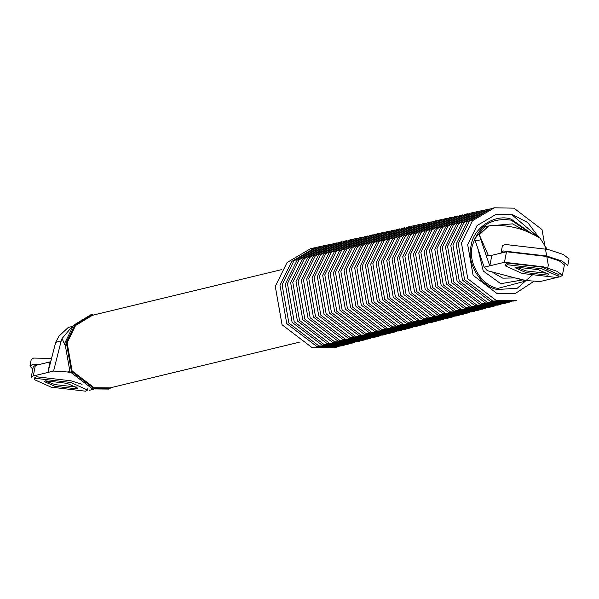 <?xml version="1.0" encoding="UTF-8"?>
<svg xmlns="http://www.w3.org/2000/svg" width="599" height="599" viewBox="0 0 599 599"><rect width="100%" height="100%" fill="white"/><g stroke="black" fill="none" stroke-linecap="round" stroke-linejoin="round"><path stroke-width="0.9" d="M524.679 280.444L540.006 281.567L556.306 277.637M564.408 264.915L559.339 260.864L545.419 256.312L506.514 251.767L491.861 255.301L486.148 255.526L489.802 265.821L504.448 262.287L543.36 266.832L557.28 271.384L562.349 275.435L560.297 276.678L557.362 277.382M491.861 255.301L489.802 265.821L484.157 267.184L487.309 270.658L515.492 278.078M526.266 270.958L548.1 273.421L526.266 270.958L516.323 267.184L526.266 270.958M488.32 255.444L479.32 234.756L486.148 255.526M484.756 226.939L474.633 238.971L484.157 267.184M479.32 234.756L488.634 226.003L490.948 225.621C508.394 224.505 524.791 228.728 540.141 238.29L547.097 249.229M524.657 280.444L487.309 270.658M497.432 273.271L496.878 273.286M64.617 344.388L62.064 338.51L61.158 341.003L55.692 342.321L58.934 336.181L68.256 327.428M70.637 372.803L67.41 371.972L53.573 371.073L61.158 341.003M67.41 371.972L69.926 371.657M89.131 390.353L93.818 389.223M31.238 377.205L33.289 375.97L53.573 371.073M33.297 366.685L35.348 365.45L33.289 375.97M35.348 365.45L49.994 361.916L47.935 372.436L55.692 342.321M49.994 361.916L51.08 360.501M55.108 384.633L45.157 380.867L55.108 384.633L76.942 387.104L55.108 384.633M92.283 314.438L74.965 324.928L66.339 342.591L71.431 371.373L93.991 388.564L110.209 388.721L108.741 389.073L92.523 388.916L69.971 371.724L64.872 342.942L73.505 325.287L90.823 314.797L92.283 314.438M281.77 269.595L92.486 315.269L75.549 325.527L67.118 342.785L72.097 370.931L94.148 387.74L110.006 387.89L299.29 342.224M72.18 326.485L62.064 338.51M512.04 214.876L538.172 237.077M533.267 274.185L517.259 288.231L497.395 289.512C480.66 286.854 466.194 262.804 471.091 245.777C473.023 227.994 495.081 213.349 511.202 219.152L531.283 233.393M491.921 272.006L502.756 278.168L514.855 277.921M312.139 347.675L334.527 347.69L339.146 346.484L316.796 346.469L286.771 323.587L279.988 285.274L291.743 261.464L315.291 247.627L310.634 248.667L287.048 262.527L275.27 286.374L282.062 324.755L312.139 347.675M318.878 345.93L341.213 345.945L344.373 345.121L322.06 345.106L292.095 322.269L285.326 284.031L297.059 260.266L320.562 246.459L317.38 247.162L293.847 260.992L282.099 284.78L288.875 323.071L318.878 345.93M324.141 344.575L346.439 344.59L349.591 343.766L327.324 343.751L297.418 320.959L290.665 282.788L302.375 259.067L325.834 245.283L322.651 245.994L299.163 259.794L287.438 283.537L294.199 321.753L324.141 344.575M329.413 343.212L351.658 343.227L354.818 342.403L332.595 342.388L302.742 319.641L296.003 281.545L307.691 257.87L331.105 244.115L327.915 244.826L304.479 258.596L292.776 282.294L299.522 320.435L329.413 343.212M334.676 341.849L356.884 341.864L360.044 341.041L337.858 341.026L308.066 318.324L301.342 280.302L313.007 256.672L336.376 242.947L333.186 243.651L309.795 257.398L298.115 281.051L304.846 319.117L334.676 341.849M339.94 340.487L362.11 340.502L365.27 339.685L343.13 339.67L313.389 317.006L306.681 279.059L318.324 255.474L341.647 241.771L338.457 242.483L315.111 256.2L303.446 279.808L310.17 317.799L339.94 340.487M345.211 339.131L367.337 339.146L370.489 338.323L348.393 338.308L318.713 315.688L312.012 277.816L323.64 254.276L346.918 240.603L343.729 241.307L320.42 255.002L308.784 278.565L315.493 316.482L345.211 339.131M350.475 337.769L372.556 337.784L375.715 336.96L353.665 336.945L324.044 314.37L317.35 276.573L328.956 253.078L352.182 239.428L349 240.139L325.736 253.804L314.123 277.322L320.824 315.171L350.475 337.769M355.746 336.406L377.782 336.421L380.942 335.597L358.928 335.582L329.368 313.052L322.689 275.33L334.264 251.879L357.453 238.26L354.271 238.964L331.052 252.606L319.462 276.079L326.148 313.854L355.746 336.406M361.01 335.051L383.008 335.066L386.168 334.242L364.199 334.227L334.691 311.735L328.027 274.08L339.581 250.682L362.724 237.084L359.535 237.796L336.368 251.408L324.8 274.836L331.472 312.536L361.01 335.051M366.281 333.688L388.234 333.703L391.387 332.879L369.463 332.864L340.015 310.424L333.366 272.837L344.897 249.483L367.996 235.916L364.806 236.62L341.685 250.21L330.139 273.593L336.795 311.218L366.281 333.688M371.545 332.325L393.453 332.34L396.613 331.517L374.734 331.502L345.338 309.106L338.705 271.594L350.213 248.286L373.267 234.741L370.077 235.452L347.001 249.012L335.477 272.35L342.119 309.9L371.545 332.325M376.816 330.962L398.679 330.977L401.839 330.154L379.998 330.146L350.662 307.789L344.043 270.351L355.529 247.088L378.538 233.573L375.348 234.284L352.317 247.814L340.816 271.107L347.442 308.582L376.816 330.962M382.08 329.607L403.906 329.622L407.065 328.799L385.269 328.784L355.986 306.471L349.382 269.108L360.845 245.889L383.802 232.397L380.62 233.108L357.633 246.616L346.147 269.864L352.766 307.265L382.08 329.607M387.351 328.245L409.132 328.259L412.284 327.436L390.533 327.421L361.309 305.153L354.713 267.865L366.161 244.692L389.073 231.229L385.891 231.94L362.942 245.418L351.486 268.614L358.097 305.947L387.351 328.245M392.615 326.882L414.351 326.897L417.51 326.073L395.797 326.058L366.64 303.835L360.051 266.622L371.47 243.501L394.344 230.061L391.162 230.765L368.258 244.22L356.824 267.371L363.421 304.636L392.615 326.882M397.886 325.527L419.577 325.534L422.737 324.718L401.068 324.703L371.964 302.517L365.39 265.379L376.786 242.303L399.615 228.885L396.426 229.597L373.574 243.022L362.163 266.128L368.744 303.319L397.886 325.527M403.149 324.164L424.803 324.179L427.963 323.355L406.332 323.34L377.288 301.2L370.729 264.137L382.102 241.105L404.887 227.717L401.697 228.421L378.89 241.824L367.501 264.885L374.068 302.001L403.149 324.164M408.421 322.801L430.03 322.816L433.182 321.992L411.603 321.977L382.611 299.889L376.067 262.894L387.418 239.907L410.158 226.542L406.968 227.253L384.206 240.626L372.84 263.642L379.392 300.683L408.421 322.801M413.684 321.438L435.248 321.453L438.408 320.63L416.867 320.622L387.935 298.572L381.406 261.651L392.734 238.709L415.429 225.374L412.239 226.078L389.522 239.428L378.179 262.399L384.715 299.365L413.684 321.438M418.948 320.083L440.475 320.098L443.634 319.274L422.138 319.26L393.258 297.254L386.744 260.408L398.05 237.511L420.693 224.198L417.51 224.91L394.838 238.23L383.517 261.157L390.039 298.047L418.948 320.083M424.219 318.72L445.701 318.735L448.861 317.912L427.401 317.897L398.582 295.936L392.075 259.165L403.367 236.313L425.964 223.03L422.782 223.734L400.147 237.032L388.848 259.914L395.362 296.73L424.219 318.72M429.483 317.358L450.927 317.373L454.079 316.549L432.673 316.534L403.913 294.618L397.414 257.914L408.683 235.115L431.235 221.855L428.045 222.566L405.463 235.834L394.187 258.671L400.694 295.412L429.483 317.358M434.754 316.002L456.146 316.01L459.306 315.194L437.936 315.179L409.237 293.3L402.753 256.672L413.991 233.917L436.506 220.687L433.317 221.398L410.779 234.636L399.526 257.428L406.017 294.102L434.754 316.002M440.018 314.64L461.372 314.655L464.532 313.831L443.208 313.816L414.56 291.983L408.091 255.429L419.307 232.719L441.777 219.519L438.588 220.222L416.095 233.438L404.864 256.185L411.341 292.784L440.018 314.64M445.289 313.277L466.599 313.292L469.758 312.468L448.471 312.453L419.884 290.672L413.43 254.186L424.624 231.521L447.049 218.343L443.859 219.054L421.411 232.24L410.203 254.942L416.664 291.466L445.289 313.277M450.553 311.914L471.825 311.929L474.977 311.106L453.743 311.098L425.208 289.354L418.768 252.943L429.94 230.323L452.312 217.175L449.13 217.879L426.728 231.042L415.541 253.699L421.988 290.148L450.553 311.914M455.824 310.559L477.044 310.567L480.203 309.75L459.006 309.735L430.531 288.037L424.107 251.7L435.256 229.125L457.584 215.999L454.401 216.711L432.044 229.844L420.88 252.456L427.312 288.83L455.824 310.559M461.088 309.196L482.27 309.211L485.43 308.388L464.27 308.373L435.855 286.719L429.446 250.457L440.572 227.927L462.855 214.831L459.673 215.535L437.36 228.646L426.218 251.206L432.635 287.513L461.088 309.196M466.359 307.834L487.496 307.849L490.656 307.025L469.541 307.01L441.186 285.401L434.777 249.214L445.888 226.729L468.126 213.656L464.936 214.367L442.668 227.448L431.55 249.963L437.966 286.195L466.359 307.834M471.623 306.478L492.715 306.486L495.875 305.662L474.805 305.655L446.51 284.083L440.115 247.971L451.197 225.531L473.397 212.488L470.208 213.192L447.985 226.25L436.888 248.72L443.29 284.884L471.623 306.478M476.894 305.116L497.941 305.131L501.101 304.307L480.076 304.292L451.833 282.765L445.454 246.728L456.513 224.333L478.668 211.312L475.479 212.024L453.301 225.052L442.227 247.477L448.614 283.567L476.894 305.116M482.158 303.753L503.167 303.768L506.327 302.944L485.34 302.929L457.157 281.448L450.792 245.485L461.829 223.135L483.932 210.144L480.75 210.855L458.617 223.854L447.565 246.234L453.937 282.249L482.158 303.753M487.421 302.39L508.394 302.405L511.553 301.582L490.611 301.567L462.48 280.137L456.131 244.242L467.145 221.937L489.203 208.976L486.021 209.68L463.933 222.656L452.904 244.991L459.261 280.931L487.421 302.39M492.692 301.035L513.613 301.042L516.772 300.226L495.875 300.211L467.804 278.82L461.47 242.999L472.461 220.739L494.474 207.801L491.292 208.512L469.249 221.465L458.242 243.748L464.584 279.613L492.692 301.035M546.924 270.875L548.347 265.372L542.005 229.552L513.935 208.16L494.474 207.801M539.093 237.638L527.719 222.536L512.647 214.734L495.965 214.427L477.096 225.516L467.677 244.594L473.105 275.3L497.17 293.637L515.08 293.645L534.136 281.186M32.818 369.134L29.95 366.101L32.249 364.649L40.672 364.162M29.95 366.101L31.238 359.527L33.537 358.075L51.641 358.382M82.078 384.318L70.974 380.807L36.389 376.771L34.547 377.932L34.225 379.571L51.125 387.164L85.709 391.199L87.551 390.039L70.652 382.447L36.067 378.411L34.225 379.571M66.991 383.33L45.374 380.807L44.229 381.533L54.786 386.28L76.402 388.803L77.548 388.077L66.991 383.33M558.71 276.356L559.032 274.709L542.14 267.124L507.548 263.088L505.713 264.249L505.391 265.896L522.283 273.481L556.868 277.517L558.71 276.356L541.81 268.771L507.226 264.728L505.391 265.896M538.149 269.655L516.533 267.132L515.387 267.858L525.944 272.597L547.561 275.121L548.714 274.394L538.149 269.655M501.108 252.426L503.407 250.966L546.64 256.02L561.967 261.014L567.762 265.499L569.05 258.925L563.262 254.44L547.935 249.439L504.695 244.392L502.404 245.852L501.108 252.426M516.046 278.063L526.169 280.669M475.306 241.075L480.772 239.757M506.514 251.767L504.448 262.287M511.202 219.152L511.187 220.162C491.337 217.332 478.376 225.935 472.289 245.987C467.534 262.504 481.566 285.828 497.799 288.411L526.963 280.721M529.718 232.659L511.187 220.162M497.395 289.512L497.799 288.411M477.987 248.967L483.258 271.003L500.734 283.694L522.642 279.92M524.919 230.667L512.474 223.861L494.43 225.449M562.364 275.368L564.43 264.848M488.851 225.95L484.95 226.894M31.215 377.28L33.282 366.76M72.374 326.433L68.473 327.376M515.08 293.645L514.474 293.802M87.873 388.392L87.551 390.039"/></g></svg>
